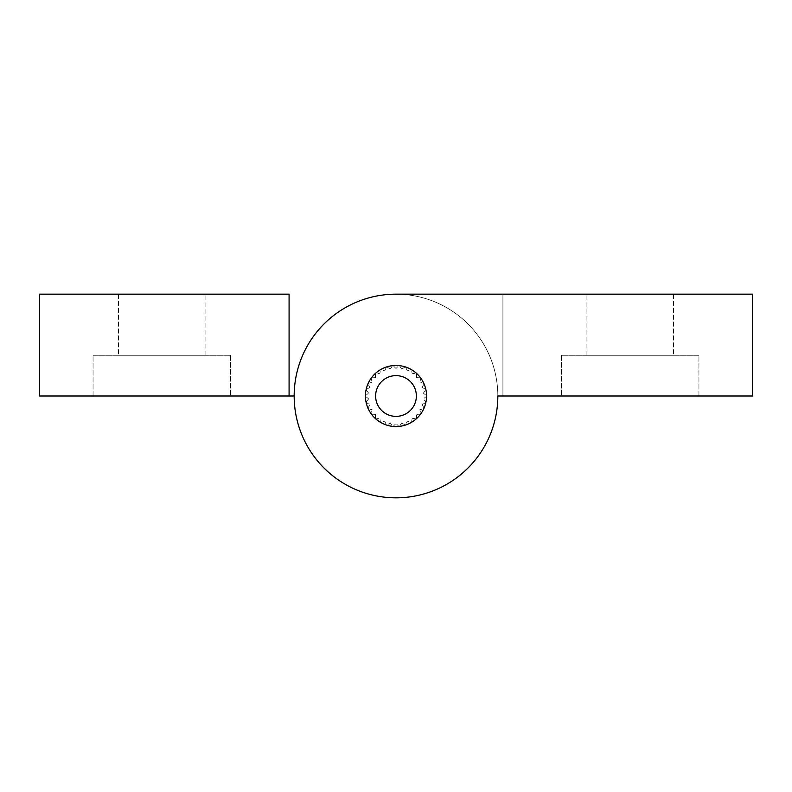 <?xml version="1.0" encoding="UTF-8"?>
<svg xmlns="http://www.w3.org/2000/svg" width="792" height="792" viewBox="0 0 792 792"><rect width="100%" height="100%" fill="white"/><g stroke="black" fill="none" stroke-linecap="round" stroke-linejoin="round"><path stroke-width="0.59" stroke-dasharray="3.96 2.97" d="M698.94 355.271L561.469 355.271L698.94 355.271L698.94 396L561.469 396L698.94 396L561.469 396L698.94 396L698.94 355.271L561.469 355.271L698.94 355.271M586.931 355.271L673.487 355.271L586.931 355.271L673.487 355.271L586.931 355.271L586.931 294.169L673.487 294.169L586.931 294.169L586.931 355.271M586.931 294.169L673.487 294.169L586.931 294.169M426.551 396A30.551 30.551 0 0 0 380.724 369.547A30.551 30.551 0 0 0 380.724 422.453A30.551 30.551 0 0 0 426.551 396A30.551 30.551 0 0 0 380.724 369.547A30.551 30.551 0 0 0 380.724 422.453A30.551 30.551 0 0 0 426.551 396A30.551 30.551 0 0 1 380.724 422.453A30.551 30.551 0 0 1 380.724 369.547A30.551 30.551 0 0 1 426.551 396A30.551 30.551 0 0 0 396 365.449A30.551 30.551 0 0 0 365.449 396A30.551 30.551 0 0 1 411.276 369.547A30.551 30.551 0 0 1 411.276 422.453A30.551 30.551 0 0 1 365.449 396A30.551 30.551 0 0 0 396 426.551A30.551 30.551 0 0 0 426.551 396A30.551 30.551 0 0 0 396.139 365.449A30.551 30.551 0 0 0 365.449 395.723L368.656 393.129L365.449 395.723A30.551 30.551 0 0 0 395.861 426.551A30.551 30.551 0 0 0 426.551 396A30.551 30.551 0 0 0 396.139 365.449A30.551 30.551 0 0 0 365.449 395.723A30.551 30.551 0 0 0 395.861 426.551A30.551 30.551 0 0 0 426.551 396M502.92 396L502.92 294.169L396 294.169A101.831 101.831 0 0 0 294.169 396A101.831 101.831 0 0 0 396 497.831A101.831 101.831 0 0 0 497.831 396L502.92 396L502.92 294.169L396 294.169A101.831 101.831 0 0 0 294.169 396A101.831 101.831 0 0 0 396 497.831A101.831 101.831 0 0 0 497.831 396A101.831 101.831 0 0 1 396 497.831A101.831 101.831 0 0 1 294.169 396A101.831 101.831 0 0 1 396 294.169A101.831 101.831 0 0 1 497.831 396L752.4 396L752.4 294.169L502.92 294.169L502.92 396L502.92 294.169M93.06 355.271L230.531 355.271L93.06 355.271L93.06 396L230.531 396L93.06 396L230.531 396L93.06 396L93.06 355.271L230.531 355.271L93.06 355.271M205.069 355.271L118.513 355.271L205.069 355.271L118.513 355.271L205.069 355.271L205.069 294.169L118.513 294.169L205.069 294.169L205.069 355.271M205.069 294.169L118.513 294.169L205.069 294.169M365.449 396A30.551 30.551 0 0 1 411.276 369.547A30.551 30.551 0 0 1 411.276 422.453A30.551 30.551 0 0 1 365.449 396A30.551 30.551 0 0 0 411.276 422.453A30.551 30.551 0 0 0 411.276 369.547A30.551 30.551 0 0 0 365.449 396M289.08 396L289.08 294.169L289.08 396L294.169 396L289.08 396L289.08 294.169L39.6 294.169L39.6 396L294.169 396A101.831 101.831 0 0 0 396 497.831A101.831 101.831 0 0 0 497.831 396A101.831 101.831 0 0 0 396 294.169A101.831 101.831 0 0 1 497.831 396M294.169 396A101.831 101.831 0 0 0 396 497.831A101.831 101.831 0 0 0 497.831 396A101.831 101.831 0 0 0 396 294.169M399.475 365.647L401.712 369.112L399.475 365.647A30.551 30.551 0 0 1 405.177 366.864L401.712 369.112L405.177 366.864A30.551 30.551 0 0 1 405.702 367.033L407.187 370.884L405.702 367.033A30.551 30.551 0 0 1 411.028 369.409L407.187 370.884L411.028 369.409A30.551 30.551 0 0 1 411.513 369.686L412.157 373.755L411.513 369.686A30.551 30.551 0 0 1 416.236 373.111L412.157 373.755L416.236 373.111A30.551 30.551 0 0 1 416.651 373.487L416.434 377.606L416.651 373.487A30.551 30.551 0 0 1 420.552 377.824L416.434 377.606L420.552 377.824A30.551 30.551 0 0 1 420.879 378.269L419.81 382.249L420.879 378.269A30.551 30.551 0 0 1 423.789 383.318L419.81 382.249L423.789 383.318A30.551 30.551 0 0 1 424.017 383.833L422.146 387.506L424.017 383.833A30.551 30.551 0 0 1 425.819 389.377L422.146 387.506L425.819 389.377A30.551 30.551 0 0 1 425.938 389.921L423.344 393.129L425.938 389.921A30.551 30.551 0 0 1 426.551 395.723L423.344 393.129L426.551 395.723A30.551 30.551 0 0 1 426.551 396.277L423.344 398.871L426.551 396.277A30.551 30.551 0 0 1 425.938 402.079L423.344 398.871L425.938 402.079A30.551 30.551 0 0 1 425.819 402.623L422.146 404.494L425.819 402.623A30.551 30.551 0 0 1 424.017 408.167L422.146 404.494L424.017 408.167A30.551 30.551 0 0 1 423.789 408.682L419.81 409.751L423.789 408.682A30.551 30.551 0 0 1 420.879 413.731L419.81 409.751L420.879 413.731A30.551 30.551 0 0 1 420.552 414.176L416.434 414.394L420.552 414.176A30.551 30.551 0 0 1 416.651 418.513L416.434 414.394L416.651 418.513A30.551 30.551 0 0 1 416.236 418.889L412.157 418.245L416.236 418.889A30.551 30.551 0 0 1 411.513 422.314L412.157 418.245L411.513 422.314A30.551 30.551 0 0 1 411.028 422.591L407.187 421.116L411.028 422.591A30.551 30.551 0 0 1 405.702 424.967L407.187 421.116L405.702 424.967A30.551 30.551 0 0 1 405.177 425.136L401.712 422.888L405.177 425.136A30.551 30.551 0 0 1 399.475 426.353L401.712 422.888L399.475 426.353A30.551 30.551 0 0 1 398.911 426.413L396 423.492L398.911 426.413A30.551 30.551 0 0 1 393.089 426.413L396 423.492L393.089 426.413A30.551 30.551 0 0 1 392.525 426.353L390.288 422.888L392.525 426.353A30.551 30.551 0 0 1 386.823 425.136L390.288 422.888L386.823 425.136A30.551 30.551 0 0 1 386.298 424.967L384.813 421.116L386.298 424.967A30.551 30.551 0 0 1 380.972 422.591L384.813 421.116L380.972 422.591A30.551 30.551 0 0 1 380.487 422.314L379.843 418.245L380.487 422.314A30.551 30.551 0 0 1 375.764 418.889L379.843 418.245L375.764 418.889A30.551 30.551 0 0 1 375.349 418.513L375.566 414.394L375.349 418.513A30.551 30.551 0 0 1 371.448 414.176L375.566 414.394L371.448 414.176A30.551 30.551 0 0 1 371.121 413.731L372.19 409.751L371.121 413.731A30.551 30.551 0 0 1 368.211 408.682L372.19 409.751L368.211 408.682A30.551 30.551 0 0 1 367.983 408.167L369.854 404.494L367.983 408.167A30.551 30.551 0 0 1 366.181 402.623L369.854 404.494L366.181 402.623A30.551 30.551 0 0 1 366.062 402.079L368.656 398.871L366.062 402.079A30.551 30.551 0 0 1 365.449 396.277L368.656 398.871L365.449 396.277A30.551 30.551 0 0 1 366.062 389.921L368.656 393.129L366.062 389.921A30.551 30.551 0 0 1 366.181 389.377L369.854 387.506L366.181 389.377A30.551 30.551 0 0 1 367.983 383.833L369.854 387.506L367.983 383.833A30.551 30.551 0 0 1 368.211 383.318L372.19 382.249L368.211 383.318A30.551 30.551 0 0 1 371.121 378.269L372.19 382.249L371.121 378.269A30.551 30.551 0 0 1 371.448 377.824L375.566 377.606L371.448 377.824A30.551 30.551 0 0 1 375.349 373.487L375.566 377.606L375.349 373.487A30.551 30.551 0 0 1 375.764 373.111L379.843 373.755L375.764 373.111A30.551 30.551 0 0 1 380.487 369.686L379.843 373.755L380.487 369.686A30.551 30.551 0 0 1 380.972 369.409L384.813 370.884L380.972 369.409A30.551 30.551 0 0 1 386.298 367.033L384.813 370.884L386.298 367.033A30.551 30.551 0 0 1 386.823 366.864L390.288 369.112L386.823 366.864A30.551 30.551 0 0 1 392.525 365.647L390.288 369.112L392.525 365.647A30.551 30.551 0 0 1 393.089 365.587L396 368.508L398.911 365.587A30.551 30.551 0 0 1 399.475 365.647M398.911 365.587A30.551 30.551 0 0 0 393.089 365.587L396 368.508L398.911 365.587M375.636 396A20.364 20.364 0 0 0 396.089 416.364A20.364 20.364 0 0 0 416.364 395.812A20.364 20.364 0 0 0 395.911 375.636A20.364 20.364 0 0 0 375.636 396M561.469 355.271L561.469 396L561.469 355.271M673.487 294.169L673.487 355.271L673.487 294.169M230.531 355.271L230.531 396L230.531 355.271M118.513 294.169L118.513 355.271L118.513 294.169"/><path stroke-width="1.19" d="M365.449 396A30.551 30.551 0 0 1 396 365.449A30.551 30.551 0 0 1 426.551 396A30.551 30.551 0 0 1 396 426.551A30.551 30.551 0 0 1 365.449 396M502.92 396L497.831 396A101.831 101.831 0 0 1 396 497.831A101.831 101.831 0 0 1 294.169 396A101.831 101.831 0 0 1 396 294.169L502.92 294.169M396 294.169L752.4 294.169L752.4 396L497.831 396A101.831 101.831 0 0 1 396 497.831A101.831 101.831 0 0 1 294.169 396L289.08 396L289.08 294.169L39.6 294.169L39.6 396L289.08 396M497.831 396A101.831 101.831 0 0 1 396 497.831A101.831 101.831 0 0 1 294.169 396M416.364 396A20.364 20.364 0 0 1 385.813 413.642A20.364 20.364 0 0 1 385.813 378.358A20.364 20.364 0 0 1 416.364 396"/></g></svg>
